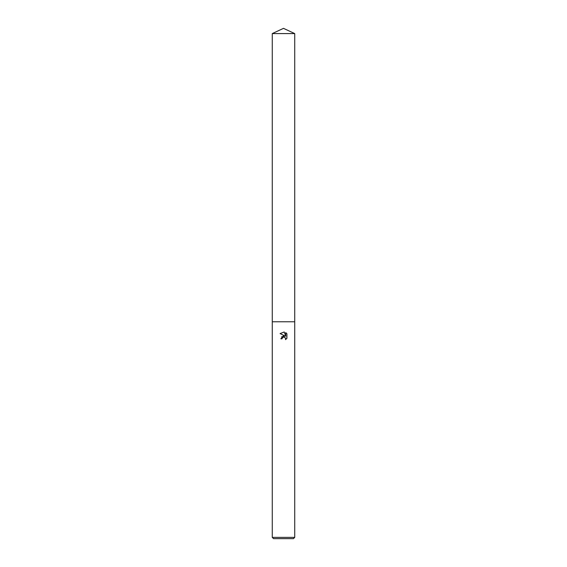 <?xml version="1.0" encoding="UTF-8"?>
<svg xmlns="http://www.w3.org/2000/svg" width="567" height="567" viewBox="0 0 567 567"><rect width="100%" height="100%" fill="white"/><g stroke="black" fill="none" stroke-linecap="round" stroke-linejoin="round"><path stroke-width="0.85" d="M282.26 337.989L283.486 337.025L282.26 337.989L282.068 338.825L280.856 338.825L283.5 335.806L284.96 335.983L280.091 333.58L284.237 331.978L285.725 336.266L285.725 332.595L286.909 333.793L286.909 338.322L285.541 339.633L285.591 338.109L283.776 336.982M283.5 537.374L294.727 537.374L294.727 33.588L272.273 33.588L272.273 321.772L294.727 321.772L272.273 321.772L272.273 537.374L283.5 537.374M272.273 537.374L273.549 538.65L293.451 538.65L294.727 537.374M282.068 338.825L282.189 338.152M285.562 338.038L285.541 339.633L286.909 338.322M284.96 335.983L281.565 336.862M284.081 336.989L284.436 337.06M286.909 333.793L285.725 332.595M284.237 331.978L280.091 333.58M272.273 33.588L283.5 28.35L294.727 33.588"/></g></svg>

